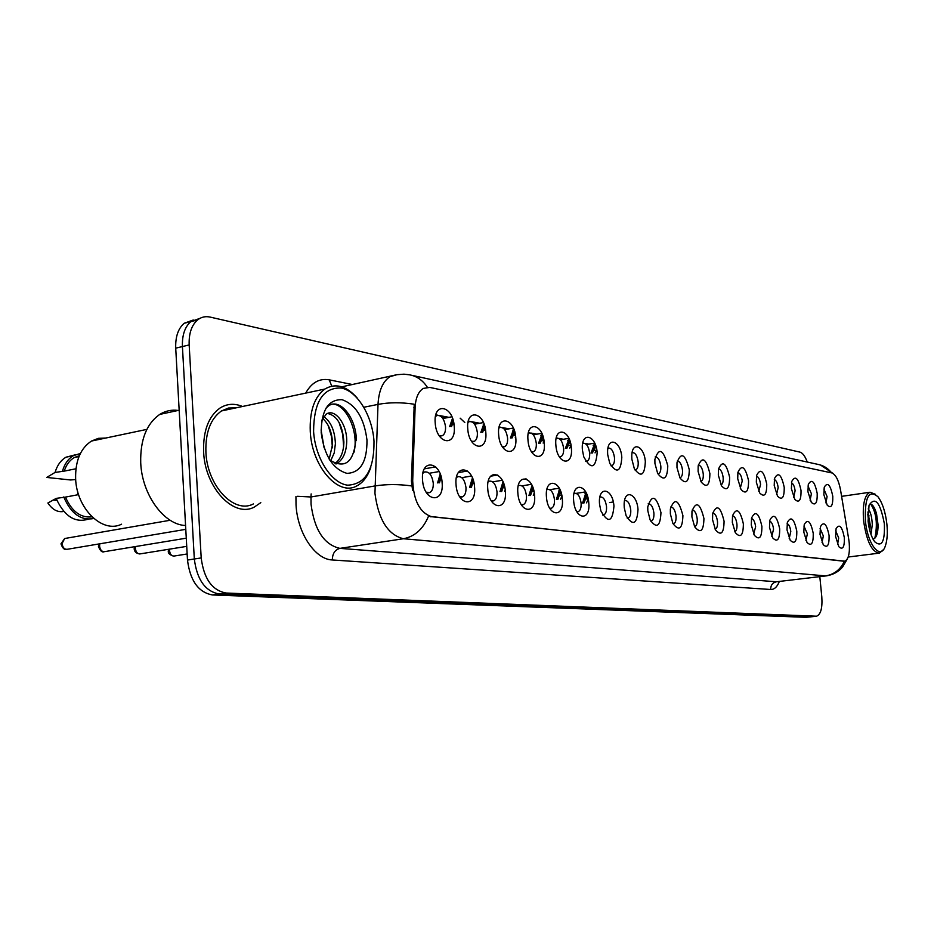 <?xml version="1.0" encoding="UTF-8"?>
<svg xmlns="http://www.w3.org/2000/svg" width="934" height="934" viewBox="0 0 934 934"><rect width="100%" height="100%" fill="white"/><g stroke="black" fill="none" stroke-linecap="round" stroke-linejoin="round"><path stroke-width="1.4" d="M807.933 491.728L808.307 484.407C811.739 478.406 814.705 481.419 817.203 493.444C817.402 503.134 815.44 506.088 811.307 502.329L807.933 491.728M810.105 500.215L811.401 493.724L807.992 486.007M791.402 488.68L791.728 481.512C795.289 475.021 798.383 478.01 801.022 490.455C801.185 500.449 799.107 503.403 794.776 499.34L791.402 488.68M793.666 497.402L795.103 490.735C794.519 486.357 793.305 483.73 791.483 482.831M774.216 485.505L774.508 478.535C778.174 471.507 781.419 474.437 784.221 487.35C784.338 497.659 782.12 500.612 777.567 496.211L774.216 485.505M776.574 494.46L778.162 487.63C777.543 483.053 776.259 480.356 774.309 479.539M756.33 482.201L756.575 475.476C760.369 467.841 763.755 470.713 766.744 484.116C766.802 494.786 764.444 497.717 759.657 492.93L756.33 482.201M758.793 491.401L760.556 484.407C759.891 479.609 758.525 476.842 756.458 476.13M737.72 478.757L737.907 472.359C741.806 464.011 745.355 466.813 748.566 480.765C748.554 491.809 746.033 494.716 741.001 489.474L737.72 478.757M740.277 488.213L742.238 481.057C741.526 476.013 740.078 473.188 737.872 472.581M718.328 475.173L718.456 469.172C722.449 460.03 726.173 462.727 729.629 477.262C729.536 488.727 726.839 491.588 721.527 485.843L718.328 475.173M720.978 484.874L721.06 484.863C722.706 484.057 723.395 481.617 723.149 477.554C722.391 472.277 720.85 469.382 718.503 468.903M698.095 471.437L698.165 465.949C702.24 455.874 706.151 458.431 709.887 473.62C709.7 485.54 706.804 488.342 701.201 481.991L698.095 471.437M700.862 481.395L701.084 481.36C702.777 480.508 703.5 478.033 703.255 473.912C702.45 468.366 700.792 465.424 698.293 465.074M676.987 467.537L676.987 462.692C681.108 451.531 685.206 453.901 689.292 469.814C688.988 482.259 685.871 484.956 679.94 477.893L676.987 467.537M679.87 477.764L680.232 477.694C681.995 476.807 682.754 474.285 682.497 470.117C681.633 464.28 679.87 461.279 677.208 461.092M654.932 463.462L654.874 459.446C658.984 447.001 663.28 449.126 667.787 465.844C667.32 478.885 663.957 481.43 657.676 473.491L654.932 463.462M658.47 473.865L658.47 473.865C660.291 472.943 661.074 470.374 660.828 466.148C659.906 460.018 658.015 456.948 655.166 456.948M631.863 459.201L631.769 456.294C631.734 440.533 644.308 445.787 645.324 461.688C644.635 475.429 640.981 477.764 634.326 468.705L631.863 459.201M634.98 469.965L635.727 469.86C637.595 468.891 638.412 466.276 638.179 461.991C637.186 455.594 635.19 452.465 632.166 452.616L632.12 452.628M607.719 454.741L607.637 453.399C606.668 435.886 620.725 440.089 621.811 457.345C620.818 471.939 616.802 473.935 609.762 463.357L607.719 454.741M610.941 465.786L611.922 465.669C613.86 464.653 614.712 461.991 614.479 457.66C613.451 451.052 611.35 447.853 608.162 448.051L607.999 448.122M582.419 450.071C580.551 431.099 596.032 434.287 597.176 452.792C595.635 468.611 591.164 469.954 583.762 456.831L582.419 450.071M585.758 461.384L587.007 461.279C589.004 460.217 589.891 457.485 589.658 453.107C588.583 446.289 586.377 443.008 583.014 443.276L582.699 443.428M555.87 445.168C553.99 425.729 570.23 429.08 571.363 448.028C573.359 467.163 557.119 464.513 555.87 445.168M559.326 456.749L560.867 456.668C562.933 455.547 563.856 452.768 563.622 448.343C562.513 441.28 560.178 437.929 556.629 438.268L556.162 438.536M527.979 440.019C526.087 420.102 543.144 423.616 544.253 443.02C546.285 462.634 529.216 459.843 527.979 440.019M531.551 451.869L533.442 451.822C535.579 450.643 536.525 447.818 536.303 443.335C535.135 436.026 532.672 432.582 528.913 433.026L528.282 433.411M498.651 434.59C496.736 414.171 514.692 417.872 515.778 437.754C517.821 457.87 499.877 454.928 498.651 434.59M502.34 446.721L504.629 446.721C506.823 445.471 507.804 442.588 507.594 438.081C506.356 430.492 503.753 426.966 499.76 427.515L498.943 428.064M467.759 428.893C465.832 407.924 484.746 411.824 485.797 432.22C487.875 452.85 468.973 449.756 467.759 428.893M471.553 441.28L474.32 441.35C476.562 440.031 477.578 437.089 477.367 432.547C476.071 424.655 473.304 421.036 469.055 421.724L468.051 422.472M435.197 422.868C433.248 401.351 453.188 405.449 454.216 426.383C456.329 447.561 436.376 444.304 435.197 422.868M439.085 435.513L442.389 435.676C444.689 434.275 445.74 431.286 445.53 426.71C444.152 418.479 441.198 414.789 436.68 415.618L435.466 416.622M823.846 494.67L824.255 487.233C827.571 481.664 830.419 484.699 832.778 496.316C833.011 505.726 831.167 508.68 827.22 505.189L823.846 494.67M825.936 502.924L827.092 496.596L823.893 489.066M820.017 534.376L820.461 526.659C823.846 520.974 826.73 523.951 829.088 535.614C829.287 545.456 827.337 548.456 823.228 544.639L820.017 534.376M822.048 542.526L823.333 535.918L820.087 528.411M803.824 532.158L804.232 524.569C807.747 518.417 810.747 521.382 813.245 533.442C813.409 543.588 811.331 546.6 807.023 542.479L803.824 532.158M805.949 540.529L807.373 533.758L803.929 526.064M787 529.858L787.374 522.433C791.005 515.778 794.145 518.697 796.795 531.201C796.9 541.673 794.694 544.674 790.176 540.202L787 529.858M789.207 538.451L790.794 531.516C790.199 527.091 788.985 524.464 787.129 523.624M769.499 527.465L769.826 520.25C773.586 513.011 776.878 515.883 779.692 528.854C779.738 539.689 777.392 542.677 772.64 537.821L769.499 527.465M771.799 536.291L773.562 529.181C772.932 524.546 771.624 521.861 769.651 521.114M751.286 524.978L751.566 518.02C755.443 510.139 758.887 512.941 761.899 526.426C761.887 537.645 759.377 540.611 754.38 535.299L751.286 524.978M753.68 534.038L755.629 526.753C754.952 521.896 753.575 519.141 751.473 518.498M732.326 522.375L732.536 515.766C736.529 507.139 740.137 509.847 743.371 523.892C743.277 535.544 740.592 538.451 735.327 532.637L732.326 522.375M734.801 531.679C736.494 530.897 737.206 528.411 736.949 524.219C736.249 519.129 734.766 516.315 732.525 515.79M712.549 519.678L712.689 513.502C716.775 504.01 720.569 506.59 724.072 521.254C723.873 533.372 720.99 536.221 715.444 529.8L712.549 519.678M715.117 529.204L715.246 529.193C716.997 528.387 717.756 525.854 717.499 521.592C716.74 516.245 715.164 513.373 712.782 512.976M691.907 516.852L691.977 511.248C696.145 500.741 700.126 503.157 703.932 518.498C703.617 531.142 700.523 533.898 694.663 526.764L691.907 516.852M694.592 526.636L694.849 526.589C696.671 525.749 697.453 523.168 697.208 518.837C696.402 513.221 694.721 510.291 692.164 510.046M670.355 513.91L670.355 509.042C674.546 497.332 678.738 499.527 682.917 515.626C682.439 528.866 679.1 531.493 672.9 523.484L670.355 513.91M673.566 523.869L673.566 523.869C675.457 522.993 676.274 520.366 676.029 515.965C675.154 510.069 673.356 507.08 670.647 507.01M647.822 510.828L647.752 506.94C651.909 493.771 656.31 495.662 660.968 512.626C660.28 526.554 656.66 528.983 650.099 519.888L647.822 510.828M650.706 521.102L651.325 521.032C653.275 520.11 654.139 517.424 653.893 512.976C652.983 506.835 651.08 503.788 648.196 503.823L648.138 503.846M624.251 507.606L624.145 505.096C623.865 488.575 636.965 493 638.004 509.485C637.011 524.254 633.065 526.367 626.142 515.825L624.251 507.606M627.228 518.125L628.057 518.055C630.088 517.097 630.987 514.354 630.742 509.836C629.796 503.519 627.811 500.402 624.776 500.472L624.577 500.542M599.546 504.22L599.523 503.916C597.865 485.26 612.809 487.945 613.953 506.193C612.482 522.094 608.116 523.647 600.866 510.863L599.546 504.22M602.628 515.008L603.703 514.938C605.816 513.933 606.75 511.143 606.516 506.555C605.524 500.04 603.434 496.841 600.247 496.97L599.897 497.122M573.651 500.682C571.76 481.36 587.614 483.87 588.759 502.749C590.755 521.779 574.912 519.946 573.651 500.682M576.827 511.704L578.181 511.669C580.364 510.618 581.333 507.769 581.111 503.111C580.084 496.386 577.889 493.117 574.515 493.292L574.013 493.549M546.448 496.958C544.545 477.157 561.194 479.796 562.326 499.13C564.346 518.627 547.709 516.712 546.448 496.958M549.729 508.236L551.41 508.248C553.664 507.127 554.679 504.22 554.457 499.503C553.383 492.545 551.072 489.194 547.511 489.451L546.822 489.813M517.856 493.047C515.942 472.744 533.442 475.511 534.552 495.335C536.595 515.311 519.106 513.303 517.856 493.047M521.23 504.558L523.274 504.629C525.608 503.461 526.671 500.484 526.461 495.709C525.34 488.505 522.888 485.073 519.117 485.411L518.242 485.937M487.758 488.937C485.832 468.097 504.255 471.016 505.329 491.342C507.407 511.832 488.996 509.707 487.758 488.937M491.226 500.682L493.701 500.834C496.106 499.585 497.215 496.549 497.005 491.716C495.837 484.256 493.245 480.73 489.229 481.162L488.143 481.886M456.037 484.594C454.099 463.206 473.515 466.276 474.565 487.128C476.679 508.166 457.251 505.924 456.037 484.594M459.575 496.549L462.552 496.818C465.039 495.499 466.183 492.393 465.984 487.525C464.747 479.761 462.003 476.153 457.73 476.69L456.411 477.659M422.553 480.018C420.604 458.034 441.105 461.279 442.121 482.691C444.257 504.302 423.744 501.932 422.553 480.018M426.161 492.171L429.71 492.58C432.279 491.179 433.458 488.015 433.259 483.088C431.963 474.997 429.033 471.296 424.48 471.997L422.915 473.246M835.603 536.501L836.07 528.702C839.351 523.414 842.106 526.414 844.348 537.704C844.581 547.254 842.737 550.254 838.814 546.705L835.603 536.501M837.564 544.429L838.709 538.007L835.661 530.675M452.5 418.339L449.663 426.558M483.905 423.744L480.835 432.419M513.723 428.951L510.431 437.964M542.07 433.948L538.591 443.253M569.063 438.747L565.409 448.273M594.795 443.37L590.988 453.06M440.171 474.005L437.602 482.89M472.406 477.986L469.627 487.35M502.994 481.839L500.017 491.588M532.053 485.552L528.901 495.592M559.688 489.124L556.384 499.41M586.015 492.568L582.559 503.041M595.04 452.885L596.838 450.118M569.705 448.098L571.083 445.728M543.133 443.066L544.067 441.292M515.253 437.777L515.685 436.843M586.517 502.854L588.257 499.223M560.552 499.211L561.918 496.059M533.302 495.394L534.26 492.918M504.675 491.366L505.177 489.848M848.796 539.7L849.228 543.004C849.963 553.43 848.457 559.489 844.71 561.171L431.695 516.724C419.985 512.894 413.645 500.916 412.7 480.812L415.116 407.481C415.618 397.942 418.339 391.591 423.265 388.427L429.768 387.412L831.739 472.908C835.708 474.484 838.65 480.204 840.553 490.058L848.796 539.7M242.49 406.488C234.539 403.173 227.09 403.663 220.144 407.948C208.539 416.272 203.028 430.889 203.612 451.811C204.885 487.641 233.71 518.101 254.153 507.15L260.796 502.655L254.153 507.15C233.71 518.101 204.885 487.641 203.612 451.811C203.028 430.889 208.539 416.272 220.144 407.948C227.09 403.663 234.539 403.173 242.49 406.488M844.126 561.241L428.496 516.257C423.137 529.053 414.778 536.548 403.418 538.743C387.914 534.832 378.433 519.713 374.954 493.374L378.001 404.399C378.807 390.646 382.812 381.399 390.015 376.659L397.055 374.662M193.28 320L184.185 323.269C178.16 328.523 175.335 336.824 175.72 348.16L187.489 560.073L194.319 558.999C196.969 579.769 205.282 591.432 219.257 594.001L811.588 616.755L219.257 594.001C205.282 591.432 196.969 579.769 194.319 558.999L182.422 346.549L194.319 558.999L201.195 557.925C203.845 578.753 212.146 590.451 226.098 593.032L816.538 616.218C820.776 614.525 822.527 608.069 821.803 596.849L819.819 576.652M199.958 318.342L190.851 321.611C184.839 326.877 182.037 335.189 182.422 346.549C182.037 335.189 184.839 326.877 190.851 321.611L199.958 318.342M412.583 490.257L411.415 481.033L414.229 404.224C401.363 402.239 389.28 402.297 378.001 404.399L363.875 407.247M807.256 462.026C805.131 456.247 802.703 452.943 799.948 452.126L210.092 317.081C205.433 316.066 201.265 317.011 197.564 319.942C191.563 325.207 188.761 333.543 189.17 344.938L201.195 557.925M187.489 560.073C190.127 580.785 198.452 592.413 212.45 594.958L806.054 617.316L811.296 616.779M865.409 520.682C867.511 544.954 880.855 561.03 885.455 545.596C887.253 540.062 887.732 532.917 886.891 524.161C885.467 512.054 882.478 502.901 877.925 496.713C868.807 489.253 864.639 497.25 865.409 520.682M875.485 494.331L870.056 492.241C864.569 494.938 862.409 504.453 863.588 520.775C866.624 541.44 871.901 552.216 879.431 553.115L883.295 549.752M868.211 508.925C870.558 511.727 871.912 516.957 872.298 524.639L871.002 534.505M867.873 511.995L870.255 524.908L869.881 530.956M884.358 523.74C880.237 502.282 875.135 496.129 869.04 505.306L868.071 521.114C869.122 530.103 871.317 536.968 874.644 541.708C881.766 547.709 885.012 541.72 884.358 523.74M873.056 539.21C876.384 538.077 878.053 533.361 878.088 525.048L876.524 513.63C874.329 506.415 871.936 503.344 869.344 504.418M870.733 504.162C876.419 512.661 877.773 524.044 874.831 538.311M873.535 506.508L875.952 513.023L877.598 525.76L876.781 534.925M867.779 514.015L869.437 529.239M313.591 431.438C315.178 458.127 331.582 483.462 347.728 485.178C365.509 484.232 374.265 469.58 373.997 441.21C372.362 415.91 357.383 391.124 341.26 388.019C323.047 387.377 313.824 401.853 313.591 431.438M357.103 397.907C346.269 385.777 335.504 382.823 324.81 389.069C314.361 396.973 309.516 411.135 310.275 431.566C311.828 466.498 338.271 496.538 356.601 486.019C362.987 482.738 367.716 476.527 370.775 467.374M236.162 407.831L228.561 408.018L221.486 410.937C210.547 418.724 205.352 432.454 205.9 452.126C207.103 485.738 234.177 514.33 253.371 503.94M178.196 410.446C171.611 409.524 165.458 410.855 159.749 414.416C146.545 423.732 140.205 439.832 140.719 462.715C141.91 494.67 164.057 524.92 185.574 525.503M105.799 438.023L98.409 438.338L91.485 441.046C80.616 448.227 75.327 460.684 75.619 478.383C76.355 508.575 102.542 533.898 121.56 524.196M321.074 429.85L324.11 447.876M323.748 416.622C330.916 421.619 334.804 430.644 335.399 443.697L334.209 452.978L330.671 460.836M322.65 418.409C328.85 423.966 332.154 432.57 332.586 444.234L329.188 459.154M335.89 463.953L336.31 463.883C342.895 460.065 346.362 452.616 346.724 441.537C347.144 423.697 334.582 407.866 326.176 414.229L321.751 420.3M327.565 413.47C337.174 415.537 342.615 425.075 343.887 442.074C343.63 452.103 340.641 459.259 334.921 463.556M366.98 440.077C364.167 418.082 355.842 404.62 342.031 399.694C328.266 399.355 321.319 410.341 321.191 432.664C324.261 455.57 332.843 469.137 346.946 473.363C360.466 472.791 367.144 461.7 366.98 440.077M329.667 459.948C344.739 469.172 353.449 462.692 355.772 440.509M79.343 455.71L74.3 457.543C69.63 460.252 66.279 464.782 64.236 471.121L75.934 468.775M74.907 454.916L66.034 457.181C60.838 460.217 57.196 465.295 55.071 472.429L46.7 477.437L70.552 479.971L75.677 479.551M55.071 472.429L64.236 471.121M80.382 453.469L73.459 455.652C68.287 458.687 64.644 463.778 62.531 470.934M78.584 494.611L65.473 497.098C71.825 511.493 80.651 518.078 91.976 516.852M65.473 497.098L56.285 498.359L47.879 502.994C52.397 509.731 57.71 512.556 63.816 511.458M56.285 498.359L57.102 500.461C65.135 516.747 75.502 522.993 88.205 519.211M63.769 496.935C70.926 513.677 80.943 520.868 93.82 518.522M327.39 405.986C341.097 396.203 359.94 427.597 354.044 452.173M339.019 422.296L342.708 434.205L343.63 446.522M328.079 425.203L331.453 436.353L332.411 447.83M325.861 408.298L328.453 405.94C339.626 397.569 356.193 417.405 356.403 440.486M612.681 502.072L609.505 502.562M586.715 494.109L583.516 502.994M584.999 493.771L586.47 493.537L584.953 493.829M588.14 498.651L584.626 499.153M587.042 494.915L583.995 502.971M587.404 495.954L584.661 499.036M596.686 450.211L592.845 450.538M595.448 444.958L591.934 453.013M593.148 445.109L595.367 444.724M595.74 445.787L592.425 452.99M593.872 449.593L592.927 450.223M594.082 449.534L596.02 446.662M560.388 490.712L557.388 499.363M558.941 490.046L560.038 489.871M561.719 495.078L558.532 495.592M560.704 491.541L557.89 499.34M561.136 492.837L558.544 495.569M532.742 487.198L529.952 495.545M531.586 486.147L532.275 486.03M533.979 491.401L531.236 491.833M533.057 488.062L530.489 495.522M533.548 489.626L531.119 491.973M503.695 483.567L501.138 491.529M504.792 487.536L502.562 487.898M503.998 484.489L501.698 491.506M504.523 486.322L502.282 488.213M473.106 479.831L470.806 487.303M474.063 483.473L472.382 483.765M473.41 480.812L471.401 487.279M473.9 482.691L471.95 484.302M440.86 475.99L438.852 482.843M441.665 479.224L440.591 479.411M441.175 477.064L439.482 482.808M441.537 478.605L439.961 480.228M571.001 445.249L567.347 445.88M569.717 440.381L566.424 448.227M567.674 440.299L569.565 439.972M570.009 441.222L566.926 448.203M567.603 444.993L568.771 444.794L567.405 445.658M543.938 440.416L540.611 441.011M542.724 435.629L539.654 443.206M540.949 435.256L542.491 434.987M543.004 436.505L540.202 443.183M540.879 440.066L542.245 439.821L540.634 440.883M515.486 435.361L512.533 435.898L514.4 434.614L512.824 434.894M514.365 430.702L511.552 437.929M514.646 431.625L512.124 437.906M485.552 430.06L483.1 430.516M484.548 425.6L482.014 432.372M484.828 426.569L482.621 432.349M485.341 428.799L482.948 430.702M464.793 422.53L460.147 418.175M454.017 424.491L452.114 424.853M453.142 420.312L450.912 426.511M453.422 421.362L451.554 426.488M453.866 423.499L451.811 425.274M431.695 516.724L430.831 516.864M412.7 480.812L411.415 481.033M415.116 407.481L413.844 407.738M843.857 561.217L843.204 561.299M779.33 581.508C777.181 586.949 774.286 589.611 770.678 589.494L332.341 559.968C332.422 553.629 334.944 549.764 339.906 548.375L776.434 581.777L826.006 575.904M332.341 559.968C315.202 559.524 297.421 533.151 296.031 504.932L295.938 496.549M411.731 485.937C398.631 484.139 386.337 484.139 374.849 485.96L310.987 496.981L311.045 504.232C314.408 529.952 324.028 544.674 339.906 548.375L403.418 538.743L825.446 575.893C834.12 574.538 840.425 569.647 844.371 561.229M427.317 387.213C422.775 380.325 416.879 376.204 409.606 374.826L403.99 374.172L396.915 374.686L341.867 386.828M411.625 375.27L817.915 464.373C823.461 465.436 828.014 468.273 831.575 472.873M847.126 559.256L842.585 567.031C838.569 571.748 833.256 574.69 826.625 575.834L776.434 581.777C772.581 582.664 770.655 585.244 770.678 589.494M305.698 393.109C311.617 382.555 319.463 378.13 329.223 379.834L352.608 384.563M226.098 593.032L212.45 594.958M815.954 616.253L806.054 617.316M189.17 344.938L175.72 348.16M311.139 493.911L310.987 496.981L297.362 496.304M331.757 386.127L329.223 379.834M588.805 444.117L584.988 443.381M583.622 443.125L582.793 442.973M563.459 439.272L558.765 438.373M557.329 438.093L556.29 437.894M536.898 434.182L531.236 433.096M529.718 432.816L528.457 432.57M509.018 428.846L502.294 427.562M500.706 427.258L499.188 426.966M479.726 423.242L471.833 421.736M470.164 421.409L468.366 421.071M448.927 417.346L439.727 415.595M437.964 415.256L435.863 414.848M169.626 549.122L169.544 550.698C170.128 554.492 171.728 556.255 174.331 556.01L187.15 553.967M135.512 546.542L135.348 548.445C135.967 552.356 137.648 554.154 140.392 553.85L186.73 546.367M99.81 543.81L99.564 546.063C100.207 550.126 101.981 551.959 104.888 551.597L186.275 538.171M65.789 538.311L64.644 538.521L62.053 543.588C62.73 547.791 64.609 549.671 67.692 549.215L185.784 529.344M442.879 418.514L451.881 416.786M474.589 424.211L483.415 422.553M504.687 429.652L513.338 428.052M533.291 434.835L541.79 433.294M560.517 439.786L568.864 438.315M586.459 444.526L594.666 443.101M429.278 473.269L439.073 471.565M461.828 477.671L471.483 476.025M492.697 481.862L502.235 480.274M521.989 485.867L531.434 484.314M549.822 489.696L559.209 488.178M576.266 493.362L585.653 491.879M528.329 433.131L528.913 433.026M499.025 427.644L499.76 427.515M468.249 421.876L469.055 421.724M435.618 415.828L436.68 415.618M546.88 489.544L547.511 489.451M518.323 485.54L519.117 485.411M488.272 481.325L489.229 481.162M456.586 476.889L457.73 476.69M423.137 472.23L424.48 471.997M844.266 561.229L843.624 561.311M428.122 492.837L429.71 492.58M461.198 497.04L462.552 496.818M492.533 501.021L493.701 500.834M522.269 504.792L523.274 504.629M550.535 508.376L551.41 508.248M577.422 511.785L578.181 511.669M602.687 515.089L603.703 514.938M627.473 518.148L628.057 518.055M440.638 436.003L442.389 435.676M472.814 441.619L474.32 441.35M503.333 446.954L504.629 446.721M532.322 452.021L533.442 451.822M559.886 456.831L560.867 456.668M585.816 461.478L587.007 461.279M611.163 465.797L611.922 465.669M635.05 469.977L635.727 469.86M521.464 479.632L526.087 478.862M490.607 476.2L497.682 474.997M458.314 472.604L467.537 471.016M424.351 468.856L435.653 466.872M820.461 464.992L833.07 473.48M816.246 616.253L811.588 616.755M197.564 319.942L184.185 323.269M561.392 439.634L560.167 439.4M534.797 434.567L532.695 434.158M506.893 429.243L503.835 428.659M477.566 423.651L473.456 422.868M446.732 417.767L441.432 416.762M848.189 557.026L878.789 553.197M841.604 496.351L870.056 492.241M878.088 525.048L877.598 525.76M876.524 513.63L875.952 513.023M867.978 514.797L869.145 515.918M869.449 526.122L870.266 525.095M74.3 457.543L78.981 456.586M66.034 457.181L73.459 455.652M91.485 441.046L146.86 429.383M159.749 414.416L179.165 410.224M221.486 410.937L324.81 389.069M53.04 500.04L57.102 500.461M327.239 406.197L328.453 405.94M593.102 445.191L595.39 444.794M558.882 490.117L560.061 489.93M531.516 486.24L532.31 486.112M168.54 549.297L168.318 550.99C167.898 553.267 169.719 554.971 173.771 556.115M134.496 546.717L134.169 548.725C134.333 551.679 136.201 553.43 139.773 553.979M98.899 543.973L98.42 546.343C100.113 550.815 102.04 552.613 104.176 551.737M170.186 520.261L64.644 538.521L60.955 543.857C62.66 548.421 64.633 550.266 66.886 549.402M567.615 440.393L569.588 440.042M567.592 445.039L568.502 444.888M540.879 435.372L542.526 435.069M540.868 440.124L541.883 439.949M512.801 430.095L514.074 429.862M512.801 434.975L513.922 434.765M483.275 424.573L484.151 424.41M77.58 494.798L77.685 491.588"/></g></svg>
